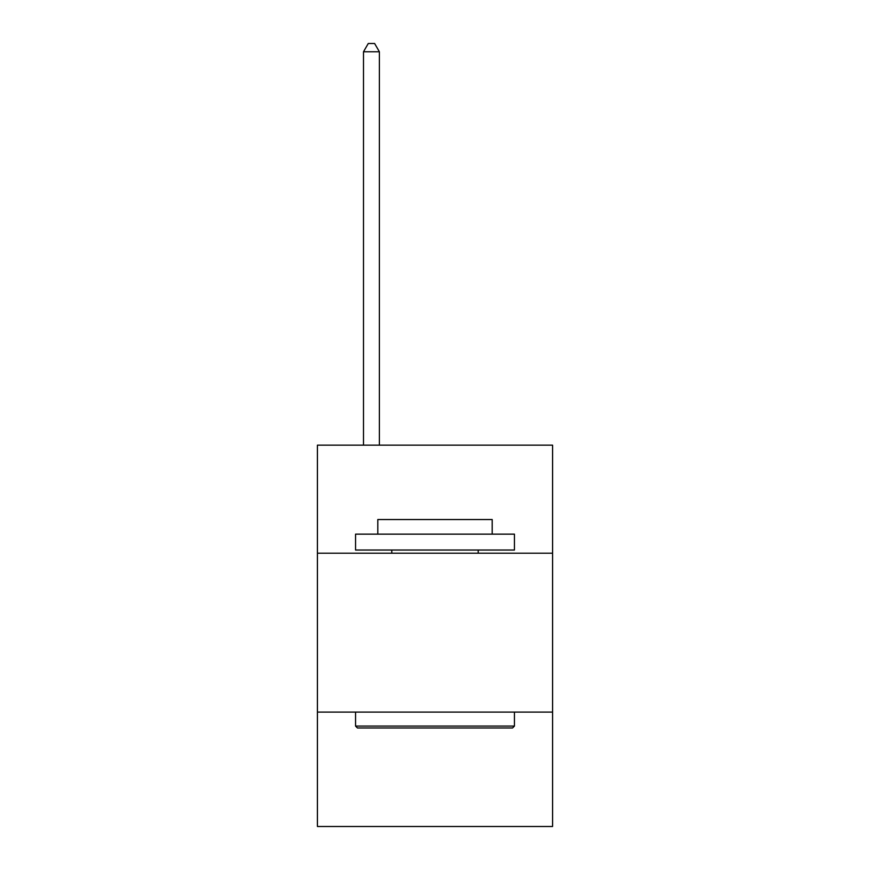 <?xml version="1.0" encoding="UTF-8"?>
<svg xmlns="http://www.w3.org/2000/svg" width="870" height="870" viewBox="0 0 870 870"><rect width="100%" height="100%" fill="white"/><g stroke="black" fill="none" stroke-linecap="round" stroke-linejoin="round"><path stroke-width="1.3" d="M552.58 553.211L552.58 445.168L317.419 445.168L317.419 553.211L552.58 553.211L552.58 826.5L317.419 826.5L317.419 553.211M552.58 712.106L317.419 712.106M357.461 727.994L355.558 726.08L514.442 726.08L512.539 727.994L357.461 727.994M514.442 534.147L514.442 550.036L355.558 550.036L355.558 534.147L514.442 534.147M377.797 534.147L377.797 519.531L492.202 519.531L492.202 534.147M514.442 712.106L514.442 726.08M355.558 712.106L355.558 726.08M478.217 550.036L478.217 553.211M391.783 550.036L391.783 553.211M379.385 445.168L379.385 51.765L363.497 51.765L363.497 445.168M363.497 51.765L368.271 43.5L374.622 43.5L379.385 51.765"/></g></svg>
